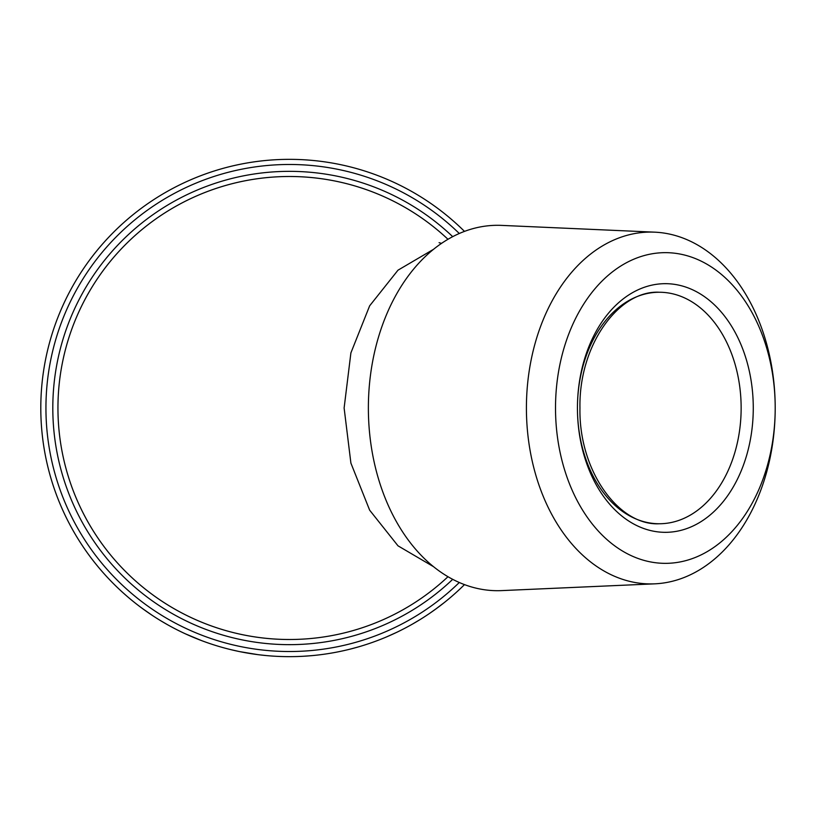 <?xml version="1.0" encoding="UTF-8"?>
<svg xmlns="http://www.w3.org/2000/svg" width="816" height="816" viewBox="0 0 816 816"><rect width="100%" height="100%" fill="white"/><g stroke="black" fill="none" stroke-linecap="round" stroke-linejoin="round"><path stroke-width="1.22" d="M464.488 584.613A248.656 248.656 0 0 1 40.8 408A248.656 248.656 0 0 1 464.488 231.387M289.456 176.491A231.509 231.509 0 0 0 58.701 426.666A231.509 231.509 0 0 1 447.984 239.292A231.509 231.509 0 0 0 289.456 176.491A231.509 231.509 0 0 1 447.984 239.292A231.509 231.509 0 0 0 57.946 408A231.509 231.509 0 0 0 447.984 576.708M654.687 583.838L501.595 590.611A182.692 129.183 -90 0 1 368.373 408L368.373 408A182.692 129.183 -90 0 1 501.595 225.389L654.687 232.162A175.919 124.399 -90 0 1 775.2 408A175.919 124.399 -90 0 1 654.687 583.838A175.919 124.399 -90 0 1 526.412 408A175.919 124.399 -90 0 1 654.687 232.162M775.2 408A155.346 109.844 -90 0 1 665.356 563.346A155.346 109.844 -90 0 1 555.512 408A155.346 109.844 -90 0 1 665.356 252.654A155.346 109.844 -90 0 1 775.2 408M58.701 426.666A231.509 231.509 0 0 0 289.456 639.509M437.356 607.879L429.767 613.285M443.404 603.269A248.656 248.656 0 0 1 435.02 609.593L444.332 602.524M434.347 610.082L433.123 610.949M442.16 604.238L437.641 607.675M402.268 629.585L398.188 631.625A248.656 248.656 0 0 1 396.872 632.257L386.815 636.796A248.656 248.656 0 0 1 385.438 637.388L381.082 639.152M361.427 646.007L358.877 646.772M357.367 647.2L352.543 648.516M350.686 648.995L349.687 649.25M348.483 649.546L347.942 649.679M350.962 648.924L358.336 646.925M349.778 649.23L345.984 650.138M313.987 655.442L311.355 655.687M310.264 655.778L302.96 656.288M299.656 656.441L297.677 656.523M297.34 656.533L296.657 656.554M295.841 656.574L294.403 656.605M152.755 615.713L152.143 615.305M150.062 613.907L146.36 611.357M145.962 611.072L144.932 610.348M143.891 609.593L139.607 606.431M140.933 607.43L138.516 605.605M138.23 605.39L137.404 604.748M136.864 604.33L135.997 603.656M173.492 627.963L174.573 628.524M167.596 624.75L160.864 620.823M178.541 630.554L175.073 628.779M168.147 625.056L161.986 621.496M161.446 621.17L158.712 619.507M204.347 641.631L201.256 640.489M195.646 638.285L195.065 638.041M194.228 637.694L192.872 637.133M192.688 637.051L186.762 634.46M185.875 634.052L182.815 632.624M266.73 655.615L258.458 654.718A248.656 248.656 0 0 1 258.06 654.667L239.639 651.617M239.251 651.535L231.234 649.74M127.633 596.792L126.908 596.17M126.245 595.588L122.798 592.538M120.931 590.835L119.962 589.937M420.067 619.589L412.151 624.271M312.569 655.574L306.816 656.044M305.837 656.115L304.807 656.176M303.766 656.237L299.747 656.441M201.746 640.672L185.324 633.797M152.174 615.325L141.647 607.961M577.442 408A115.75 81.845 90 0 0 659.297 523.75A115.75 81.845 90 0 0 741.142 408A115.75 81.845 90 0 0 659.297 292.25A115.75 81.845 90 0 0 577.442 408A124.328 87.914 -90 0 1 665.356 283.672A124.328 87.914 -90 0 1 753.27 408A124.328 87.914 -90 0 1 665.356 532.328A124.328 87.914 -90 0 1 577.442 408M459.296 233.498A243.505 243.505 0 0 0 45.941 408A243.505 243.505 0 0 0 459.296 582.502M452.707 579.329A236.65 236.65 0 0 1 52.805 408A236.65 236.65 0 0 1 452.707 236.671M433.561 566.702L397.994 545.822L369.648 510.173L350.9 463.111L344.117 408L350.9 352.889L369.648 305.827L397.994 270.178L433.561 249.298M289.456 656.656A248.656 248.656 0 0 1 40.8 408A248.656 248.656 0 0 1 289.456 159.344M659.297 523.75C619.181 526.055 578.738 471.424 579.952 408C578.738 344.587 619.181 289.945 659.297 292.25M441.548 243.372L439.079 242.668"/></g></svg>
